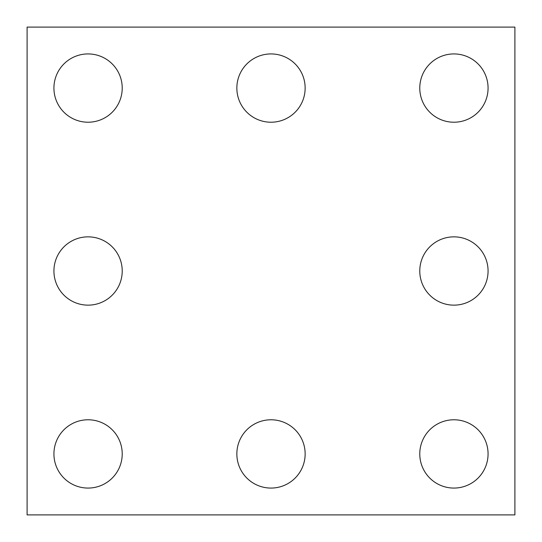 <?xml version="1.0" encoding="UTF-8"?>
<svg xmlns="http://www.w3.org/2000/svg" width="542" height="542" viewBox="0 0 542 542"><rect width="100%" height="100%" fill="white"/><g stroke="black" fill="none" stroke-linecap="round" stroke-linejoin="round"><path stroke-width="0.81" d="M514.9 514.9L27.1 514.9L27.1 27.1L514.9 27.1L514.9 514.9M122.221 271A34.146 34.146 0 0 0 71.002 241.427A34.146 34.146 0 0 0 71.002 300.573A34.146 34.146 0 0 0 122.221 271M122.221 88.075A34.146 34.146 0 0 0 71.002 58.502A34.146 34.146 0 0 0 71.002 117.648A34.146 34.146 0 0 0 122.221 88.075M488.071 271A34.146 34.146 0 0 1 436.852 300.573A34.146 34.146 0 0 1 436.852 241.427A34.146 34.146 0 0 1 488.071 271M488.071 453.925A34.146 34.146 0 0 0 436.852 424.352A34.146 34.146 0 0 0 436.852 483.498A34.146 34.146 0 0 0 488.071 453.925M305.146 453.925A34.146 34.146 0 0 0 253.927 424.352A34.146 34.146 0 0 0 253.927 483.498A34.146 34.146 0 0 0 305.146 453.925M305.146 88.075A34.146 34.146 0 0 0 253.927 58.502A34.146 34.146 0 0 0 253.927 117.648A34.146 34.146 0 0 0 305.146 88.075M488.071 88.075A34.146 34.146 0 0 1 436.852 117.648A34.146 34.146 0 0 1 436.852 58.502A34.146 34.146 0 0 1 488.071 88.075M122.221 453.925A34.146 34.146 0 0 1 71.002 483.498A34.146 34.146 0 0 1 71.002 424.352A34.146 34.146 0 0 1 122.221 453.925"/></g></svg>
